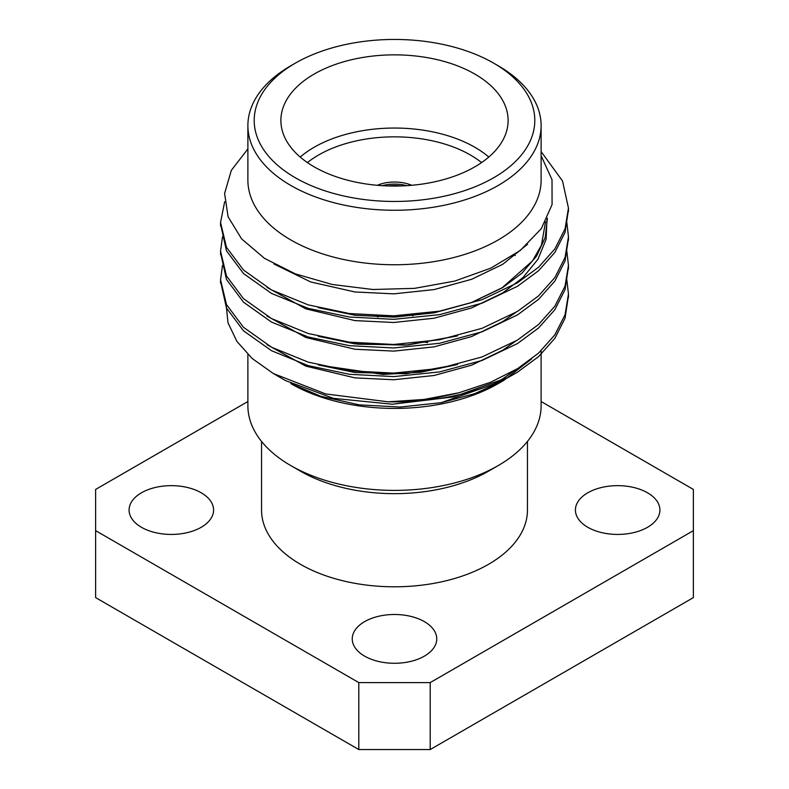 <?xml version="1.0" encoding="UTF-8"?>
<svg xmlns="http://www.w3.org/2000/svg" width="789" height="789" viewBox="0 0 789 789"><rect width="100%" height="100%" fill="white"/><g stroke="black" fill="none" stroke-linecap="round" stroke-linejoin="round"><path stroke-width="1.18" d="M406.789 185.671A29.035 16.766 0 0 0 382.211 185.671M388.415 185.957A26.51 15.307 180 0 1 400.585 185.957M568.435 209.894L565.042 232.38L554.854 252.45L538.571 270.716L517.505 286.279L482.168 303.134L439.522 314.653L393.711 319.338L349.478 317.04L308.213 308.371L271.495 293.439L243.456 273.497L226.473 250.803L220.575 224.204M568.435 238.525L565.042 261.021L554.854 281.091L538.571 299.347L517.505 314.91L482.168 331.774L439.522 343.294L393.711 347.969L349.478 345.681L308.213 337.002L271.495 322.07L243.456 302.128L226.473 279.434L220.575 252.845M568.435 267.155L565.042 289.642L554.854 309.712L538.581 327.977L517.505 343.54L482.168 360.405L439.522 371.925L393.711 376.6L349.478 374.311L308.213 365.632L271.495 350.701L243.456 330.759L226.473 308.065L220.575 281.476M568.435 295.786L565.052 318.253L554.864 338.333L538.581 356.608L517.505 372.171L508.708 377.201A173.955 100.43 0 0 1 388.119 401.818L325.679 393.928L273.339 373.532L252.243 358.551L236.907 341.41L228.011 322.8L226.029 303.647M541.116 151.587L562.527 180.997L568.455 208.099L565.062 228.83L554.884 248.92L538.591 267.205L517.505 282.778L482.168 299.642L439.522 311.162L393.711 315.837L349.478 313.549L308.213 304.87L271.495 289.938L243.456 269.996L226.473 247.302L220.545 222.439L224.668 201.747M566.837 222.468L568.455 236.759L565.052 257.48L554.874 277.56L538.591 295.845L517.505 311.408L482.168 328.273L439.522 339.793L393.711 344.468L349.478 342.179L308.213 333.5L271.495 318.569L243.456 298.627L226.473 275.933L220.545 251.099L222.498 236.789M566.837 251.099L568.455 265.42L565.042 286.131L554.864 306.211L538.581 324.476L517.505 340.049L482.168 356.904L439.522 368.424L393.711 373.098L349.478 370.81L308.213 362.131L271.495 347.199L243.456 327.257L226.473 304.564L220.545 279.75L222.498 265.42M566.837 279.73L568.455 294.07L565.042 314.781L554.854 334.852L538.571 353.117L517.505 368.68L490.659 382.221L458.902 392.784L423.979 399.461L388.119 401.818M290.825 383.622A146.616 84.65 0 0 0 498.175 383.622L503.865 380.337L474.791 393.632L441.13 402.696L400.131 407.045L359.251 404.856L320.758 396.246L290.825 383.622M531.579 358.975L503.865 380.337M273.339 373.532L285.559 380.594L333.412 398.346L392.37 404.224L453.438 396.906L508.708 377.201M247.884 148.914L231.325 170.365L224.599 193.463L228.08 216.758L241.582 238.88L264.502 258.358L295.352 273.872L332.218 284.484L372.763 289.494L414.59 288.35L454.849 281.062L490.857 268.132L520.365 250.379L541.284 228.702L552.073 204.588L552.014 179.705L541.116 155.709M247.884 125.609L247.884 180.109A146.616 84.65 0 0 0 394.5 264.759A146.616 84.65 0 0 0 541.116 180.109L541.116 125.609A146.616 84.65 180 0 1 498.175 185.464A146.616 84.65 180 0 1 338.392 203.818A146.616 84.65 180 0 1 247.884 125.609A146.616 84.65 180 0 1 290.825 65.753L295.283 63.179A140.304 81.011 0 0 0 295.283 177.732A140.304 81.011 0 0 0 493.717 177.732A140.304 81.011 0 0 0 493.717 63.179A140.304 81.011 0 0 0 295.283 63.179M247.884 401.522L95.627 489.427L95.627 530.652L358.798 682.593L430.202 682.593L693.373 530.652L693.373 489.427L541.116 401.522M95.627 530.652L95.627 597.618L358.798 749.55L358.798 682.593M430.202 682.593L430.202 749.55L693.373 597.618L693.373 530.652M430.202 749.55L358.798 749.55M261.544 441.436L261.544 510.039A132.956 76.76 0 0 0 394.5 586.799A132.956 76.76 0 0 0 527.456 510.039L527.456 441.436M141.458 527.289A42.251 24.39 0 0 0 187.496 532.575A42.251 24.39 0 0 0 213.582 510.039A42.251 24.39 0 0 0 171.331 485.649A42.251 24.39 0 0 0 129.09 510.039A42.251 24.39 0 0 0 141.458 527.289M364.626 656.132A42.251 24.39 0 0 0 410.665 661.419A42.251 24.39 0 0 0 436.751 638.883A42.251 24.39 0 0 0 394.5 614.493A42.251 24.39 0 0 0 352.249 638.883A42.251 24.39 0 0 0 364.626 656.132M587.795 527.289A42.251 24.39 0 0 0 633.833 532.575A42.251 24.39 0 0 0 659.91 510.039A42.251 24.39 0 0 0 617.669 485.649A42.251 24.39 0 0 0 575.418 510.039A42.251 24.39 0 0 0 587.795 527.289M247.884 354.488L247.884 405.743A146.616 84.65 0 0 0 290.825 465.599L300.491 471.181A132.956 76.76 0 0 0 488.509 471.181L498.175 465.599A146.616 84.65 0 0 0 541.116 405.743L541.116 350.76M427.677 342.574A132.956 76.76 0 0 0 424.521 342.13M357.782 343.136A132.956 76.76 0 0 0 354.202 343.757M290.825 465.599A146.616 84.65 0 0 0 498.175 465.599M493.717 63.179L498.175 65.753A146.616 84.65 180 0 1 541.116 125.609M314.16 166.844A113.616 65.595 0 0 0 437.984 181.056A113.616 65.595 0 0 0 508.116 120.461A113.616 65.595 0 0 0 394.5 54.855A113.616 65.595 0 0 0 280.884 120.461A113.616 65.595 0 0 0 314.16 166.844M300.205 157.05A113.616 65.595 180 0 1 488.795 157.05M411.72 185.297A29.035 16.766 0 0 0 377.28 185.297M481.576 162.593A107.304 61.956 0 0 0 307.424 162.593M377.961 317.05A22.723 13.117 180 0 1 376.077 315.738M414.146 314.643A22.723 13.117 180 0 1 412.726 315.886M547.388 218.178L545.268 237.341L536.599 256.05L521.983 273.112L502.682 287.6L471.595 302.572L434.098 312.848L393.8 317.119L354.902 315.235L318.302 307.651M457.59 335.858L406.148 345.118L354.902 343.866L318.302 336.282M457.59 364.488L406.148 373.749L354.902 372.497L318.302 364.912M457.59 393.119L423.871 400.437M527.565 244.284L502.682 264.335L471.595 279.306L434.098 289.583L393.8 293.853L354.902 291.969L310.698 281.959L273.882 263.96M546.955 219.095L546.126 239.314L537.95 259.275L522.989 277.541L502.682 292.975L471.595 307.937L434.098 318.214L393.8 322.484L354.902 320.6L305.797 308.844L266.938 287.383M515.69 312.513L502.682 321.606L471.595 336.568L434.098 346.854L393.8 351.115L354.902 349.241L305.797 337.475L266.938 316.014M515.69 341.144L502.682 350.237L471.595 365.199L434.098 375.485L393.8 379.746L354.902 377.872L305.797 366.116L266.938 344.655M514.28 254.847L515.237 255.597M515.69 369.775L502.682 378.868L494.013 383.829M492.74 384.499L441.13 402.696M568.455 297.542L568.455 294.041M568.455 268.901L568.455 265.42M568.455 240.27L568.455 236.779M568.455 211.639L568.455 208.148M220.545 283.221L220.545 279.73M220.545 254.591L220.545 251.089M220.545 225.96L220.545 222.459M545.544 221.817L541.422 245.201L532.496 260.912L502.208 287.719L471.033 302.71L434.542 312.74L395.259 317.05L355.918 315.344L319.259 307.888M456.575 336.114L408.021 344.951L357.94 344.211L319.259 336.528M456.575 364.745L420.636 372.24L383.05 374.44L319.279 365.159M456.575 393.376L423.407 400.487"/></g></svg>

